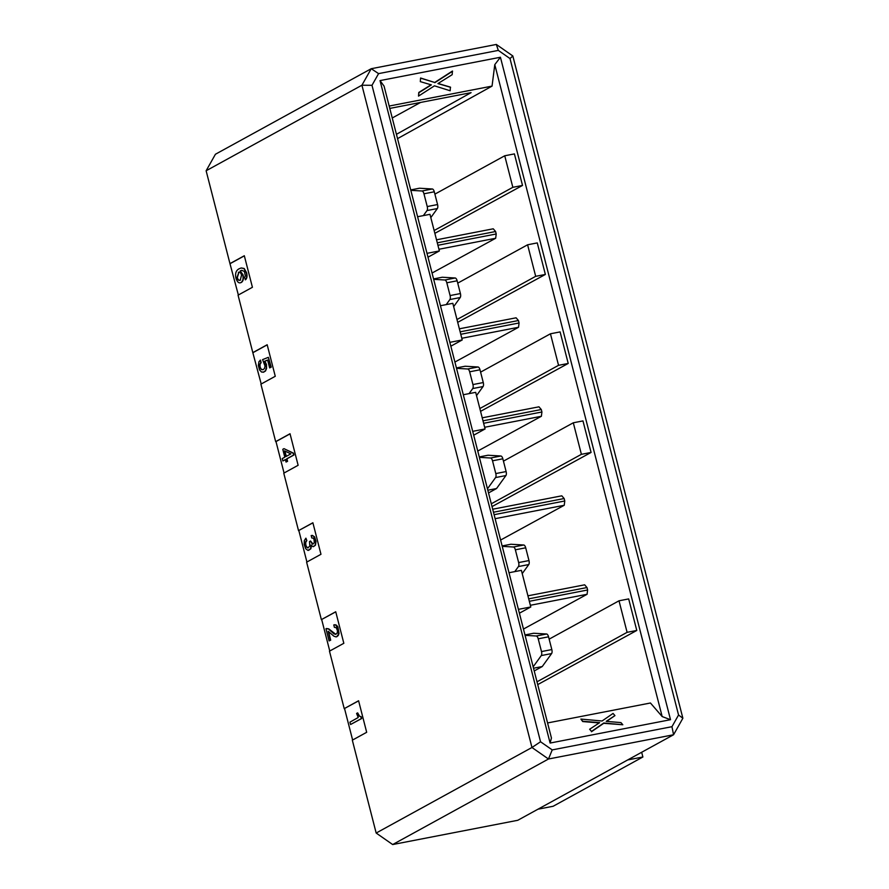 <?xml version="1.0" encoding="UTF-8"?>
<svg xmlns="http://www.w3.org/2000/svg" width="889" height="889" viewBox="0 0 889 889"><rect width="100%" height="100%" fill="white"/><g stroke="black" fill="none" stroke-linecap="round" stroke-linejoin="round"><path stroke-width="1.33" d="M682.874 718.234L678.551 715.012L671.962 726.691L673.562 734.759L682.874 718.234L512.831 55.963L509.997 58.541L678.551 715.012M512.831 55.963L496.329 44.45L371.235 68.709L361.923 85.222L531.966 747.493L548.48 759.006L552.225 749.905L540.545 741.77L531.966 747.493L376.169 833.037L392.671 844.55L517.765 820.291L673.562 734.759L548.48 759.006L392.671 844.55M547.58 722.946L650.448 702.999L662.172 716.567L494.784 64.63L492.05 86.111L397.55 138.628M537.967 809.201L553.136 806.267L642.88 756.995L627.712 759.928M671.962 726.691L552.225 749.905M641.669 752.272L642.88 756.995M519.398 613.21L530.789 606.965L518.409 609.354M530.789 606.965L521.387 570.338L509.008 572.738M473.693 435.199L485.083 428.954L472.704 431.354M485.083 428.954L475.682 392.338L463.302 394.738M568.215 363.445L560.114 331.908L550.447 333.786L558.548 365.323L568.215 363.445L480.56 411.351M558.548 365.323L479.838 408.54M503.441 461.147L573.305 422.786L582.973 420.908L591.074 452.445L581.395 454.323L491.306 503.785M573.305 422.786L581.395 454.323M492.028 506.586L591.074 452.445M549.146 639.147L619.011 600.797L628.679 598.919L636.78 630.457L627.101 632.335L537.012 681.796M619.011 600.797L627.101 632.335M537.723 684.597L636.78 630.457M550.447 333.786L480.593 372.135M500.618 540.045L564.237 505.274L495.129 518.676M494.106 514.687L564.782 500.985L564.148 498.529L493.473 512.231M492.695 509.219L561.804 495.818L564.148 498.529M482.216 417.819L538.956 406.818L541.29 409.529L482.994 420.83M483.627 423.286L541.923 411.985L541.29 409.529M477.76 451.045L541.379 416.274L484.649 427.276M527.922 595.819L584.662 584.818L586.996 587.54L528.699 598.842M529.333 601.297L587.629 589.985L586.996 587.54M523.465 629.056L587.084 594.285L530.355 605.287M564.237 505.274L564.782 500.985M541.379 416.274L541.923 411.985M376.169 833.037L352.322 740.181L366.679 732.292L358.589 700.754L344.221 708.644L358.611 700.854M344.221 708.644L329.475 651.17L343.832 643.292L335.731 611.754L321.374 619.633L335.753 611.854M321.374 619.633L306.616 562.17L320.973 554.292L312.884 522.754L298.526 530.633L312.906 522.854M298.526 530.633L283.769 473.17L298.126 465.28L290.025 433.743L275.668 441.633L260.91 384.159L275.268 376.28L267.178 344.743L252.82 352.622L238.063 295.159L252.42 287.28L244.319 255.743L229.962 263.622L206.126 170.766L215.438 154.242L371.235 68.709L378.581 73.62L371.991 85.3L540.545 741.77M321.696 619.577L329.763 651.015M326.452 628.523L328.697 628.845L335.842 634.313L333.986 633.89L328.374 628.912L325.963 628.723L329.086 640.913L330.352 640.224L328.174 631.323L333.886 636.18L335.998 636.891M334.653 627.29L336.364 627.845L337.498 630.879L337.131 633.268L335.531 634.379M334.809 624.689L336.475 625.167L337.887 626.923L339.031 633.357L338.264 635.513L336.62 636.768L338.553 634.168L338.376 629.212L335.664 624.945L333.775 624.923L334.408 627.378M328.552 631.468L330.675 640.169L329.086 640.913M336.909 636.668L336.298 636.824M298.848 530.577L306.916 562.004M305.905 538.178L304.305 540.623L304.194 544.535L305.705 548.724L307.883 550.369L310.528 548.824L311.117 545.09L312.917 546.635L314.895 545.646L315.728 542.935L315.351 539.567L313.55 536.078L311.183 535.545L311.806 537.989L313.161 538.112L313.995 539.267L314.35 542.801L312.339 544.179L310.539 541.001L309.483 541.59L309.861 546.09L307.716 547.88L306.238 546.891L305.36 544.39L305.516 541.99L306.527 540.634L305.905 538.178L306.849 540.568L305.672 542.534L305.86 545.157L306.738 547.068L308.261 547.813M310.539 541.001L313.017 544.146M312.195 535.345L314.528 536.778L316.006 541.268L315.506 545.09L313.461 546.635M311.483 545.635L310.85 548.769L308.594 550.347M290.058 433.843L275.99 441.566L284.058 473.004M285.436 459.657L282.88 460.947L285.413 459.557L286.047 462.047L287.247 461.391L286.614 458.902L293.614 455.057L293.137 453.201L283.98 448.656L282.78 449.323L284.802 457.19L282.269 458.58L282.88 460.947M283.98 448.656L293.459 453.134L293.937 455.001L286.936 458.835L287.569 461.324L286.047 462.047M290.859 453.868L286.002 456.524L284.547 450.879L290.859 453.868M284.936 451.056L286.302 456.368M587.084 594.285L587.629 589.985M344.543 708.577L352.622 740.015M357.656 712.867L359.545 716.178L361.178 716.723L361.645 718.545L350.555 724.513L361.323 718.601L360.856 716.778L359.012 716.012L357.656 712.867L356.589 713.445L358.223 717.512L349.944 722.157L350.555 724.513M589.64 729.247L591.518 731.425L603.775 723.001L622.811 724.757L620.944 722.59L606.198 721.357L614.944 715.612L613.066 713.434L602.053 721.001L580.884 719.068L582.773 721.257L599.653 722.657L589.64 729.247L591.518 731.425M550.113 743.048L380.025 80.599L384.059 86.1L551.447 738.037L550.113 743.048L670.517 719.701L662.172 716.567M599.242 722.924L582.728 721.557L580.884 719.068M614.944 715.612L606.576 721.39M622.811 724.757L603.731 723.302L591.485 731.736M434.888 194.135L504.741 155.775L514.409 153.908L522.521 185.434L434.854 233.351M436.51 239.808L493.251 228.806L495.584 231.518L496.218 233.974L495.673 238.263L432.054 273.034M457.735 283.135L527.599 244.786L537.267 242.908L545.368 274.445L457.713 322.351M459.369 328.808L516.098 317.806L518.443 320.529L519.076 322.974L518.531 327.274L454.912 362.045M261.21 384.004L252.82 352.622M238.363 294.992L229.962 263.622M371.991 85.3L361.923 85.222L206.126 170.766M509.997 58.541L498.318 50.395L378.581 73.62M380.025 80.599L500.429 57.252L670.517 719.701M496.329 44.45L498.318 50.395M389.182 106.047L492.05 86.111M494.784 64.63L500.429 57.252M438.088 83.488L450.423 87.122L450.156 90.767L434.465 85.833L418.519 96.101L418.786 92.478L431.043 84.799M418.519 96.101L418.941 92.667L431.365 84.888L420.319 81.632L420.586 78.01L434.688 82.477L452.434 71.042L452.168 74.687L437.933 83.588L450.59 87.311M389.793 108.414L471.092 92.645L396.438 134.317M420.319 81.632L420.586 78.01M420.753 78.199L434.688 82.477M434.854 82.666L452.59 71.231M253.143 352.566L267.2 344.843M230.284 263.555L244.353 255.843M392.249 117.981L420.541 102.457M260.177 360.178L260.81 362.623L259.677 364.568L259.932 367.546L261.266 369.491L263.111 369.68L264.478 368.468L265.022 366.001L262.566 359.623L268.356 357.334L270.901 367.213L269.645 367.902L267.622 360.045L264.578 361.256L266.411 367.179L265.667 370.324L263.933 372.035L261.555 372.047L259.532 369.891L258.366 365.457L258.943 361.701L260.499 360.112L261.133 362.568L259.999 364.501L260.133 367.068L261.11 369.035L262.866 369.757M268.356 357.334L271.223 367.146L269.645 367.902M267.645 360.112L264.9 361.201L266.489 364.557L266.567 368.513L265.478 371.035L263.122 372.291M427.987 257.199L439.377 250.942L426.998 253.343M439.377 250.942L429.976 214.327L417.597 216.727M450.845 346.199L462.224 339.942L449.856 342.343M462.224 339.942L452.823 303.327L440.455 305.727M504.741 155.775L512.842 187.312L522.521 185.434M512.842 187.312L434.132 230.529M437.288 242.819L495.584 231.518M437.921 245.275L496.218 233.974M438.944 249.264L495.673 238.263M527.599 244.786L535.689 276.323L545.368 274.445M535.689 276.323L456.99 319.529M460.146 331.83L518.443 320.529M460.769 334.286L519.076 322.974M461.802 338.276L518.531 327.274M239.019 272.134L237.307 277.601C238.052 279.902 239.152 280.713 240.608 280.035M241.297 267.967L244.208 268.489L246.631 272.79C247.386 276.112 247.031 278.435 245.553 279.735L244.519 277.457L245.342 275.968L244.408 271.423L241.686 270.356L240.208 270.901L243.086 274.879C243.83 278.646 243.242 281.18 241.319 282.458L240.397 282.769M241.852 270.323L240.53 270.845M240.208 270.901L242.764 274.934C243.508 278.713 242.919 281.235 240.997 282.524C238.974 283.602 237.307 282.191 235.985 278.257C234.929 273.579 235.974 270.423 239.108 268.778L241.141 267.989L243.886 268.545L246.309 272.856C247.064 276.179 246.709 278.49 245.231 279.802M241.319 282.458L240.563 282.735M238.697 272.278L238.374 272.334C239.73 271.734 240.797 272.645 241.552 275.057L240.286 280.102C238.83 280.78 237.73 279.968 236.985 277.668L238.852 272.156M240.286 280.102L239.697 280.313M533.522 668.228L542.257 666.539L551.613 653.559A3.645 1.578 -101 0 0 551.825 649.57L548.546 636.802A3.645 1.578 -101 0 0 546.591 634.001L533.711 633.246L524.977 634.935M542.257 666.539L534.222 670.939M551.613 653.559L541.279 655.571L533.167 666.817M541.279 655.571A3.645 1.578 -101 0 0 541.49 651.57L551.825 649.57M548.546 636.802L538.212 638.813L541.49 651.57M538.212 638.813A3.645 1.578 -101 0 0 536.256 636.002L546.591 634.001M525.088 635.346L536.256 636.002M522.221 573.616L528.755 564.559A3.645 1.578 -101 0 0 528.977 560.57L525.699 547.802A3.645 1.578 -101 0 0 523.743 545.001L510.853 544.246L502.129 545.935M528.755 564.559L518.431 566.56L514.775 571.627M518.431 566.56A3.645 1.578 -101 0 0 518.643 562.57L528.977 560.57M525.699 547.802L515.364 549.802L518.643 562.57M515.364 549.802A3.645 1.578 -101 0 0 513.409 547.002L523.743 545.001M502.229 546.346L513.409 547.002M487.817 490.217L496.551 488.528L488.517 492.939M496.551 488.528L505.908 475.559L495.573 477.56L487.461 488.806M495.573 477.56A3.645 1.578 -101 0 0 495.795 473.57L506.119 471.559L502.841 458.802A3.645 1.578 -101 0 0 500.885 456.001L488.005 455.235L479.271 456.935M502.841 458.802L492.517 460.802L495.795 473.57M492.517 460.802A3.645 1.578 -101 0 0 490.561 458.002L500.885 456.001M479.382 457.346L490.561 458.002M505.908 475.559A3.645 1.578 -101 0 0 506.119 471.559M476.515 395.616L483.06 386.548A3.645 1.578 -101 0 0 483.272 382.559L479.993 369.791A3.645 1.578 -101 0 0 478.038 366.99L465.147 366.235L456.424 367.924M483.06 386.548L472.726 388.56L469.081 393.616M472.726 388.56A3.645 1.578 -101 0 0 472.937 384.559L483.272 382.559M479.993 369.791L469.659 371.802L472.937 384.559M469.659 371.802A3.645 1.578 -101 0 0 467.703 368.991L478.038 366.99M456.524 368.335L467.703 368.991M453.668 306.605L460.202 297.548L449.878 299.549L446.222 304.605M449.878 299.549A3.645 1.578 -101 0 0 450.09 295.559L460.413 293.559L457.135 280.791A3.645 1.578 -101 0 0 455.179 277.99L442.3 277.235L433.565 278.924M457.135 280.791L446.811 282.791L450.09 295.559M446.811 282.791A3.645 1.578 -101 0 0 444.856 279.991L455.179 277.99M433.676 279.335L444.856 279.991M460.202 297.548A3.645 1.578 -101 0 0 460.413 293.559M430.809 217.605L437.355 208.548L427.02 210.549L423.375 215.605M427.02 210.549A3.645 1.578 -101 0 0 427.231 206.559L437.566 204.548L434.288 191.791A3.645 1.578 -101 0 0 432.332 188.979L419.441 188.224L410.718 189.924M434.288 191.791L423.953 193.791L427.231 206.559M423.953 193.791A3.645 1.578 -101 0 0 421.997 190.991L432.332 188.979M410.818 190.335L421.997 190.991M437.355 208.548A3.645 1.578 -101 0 0 437.566 204.548"/></g></svg>
